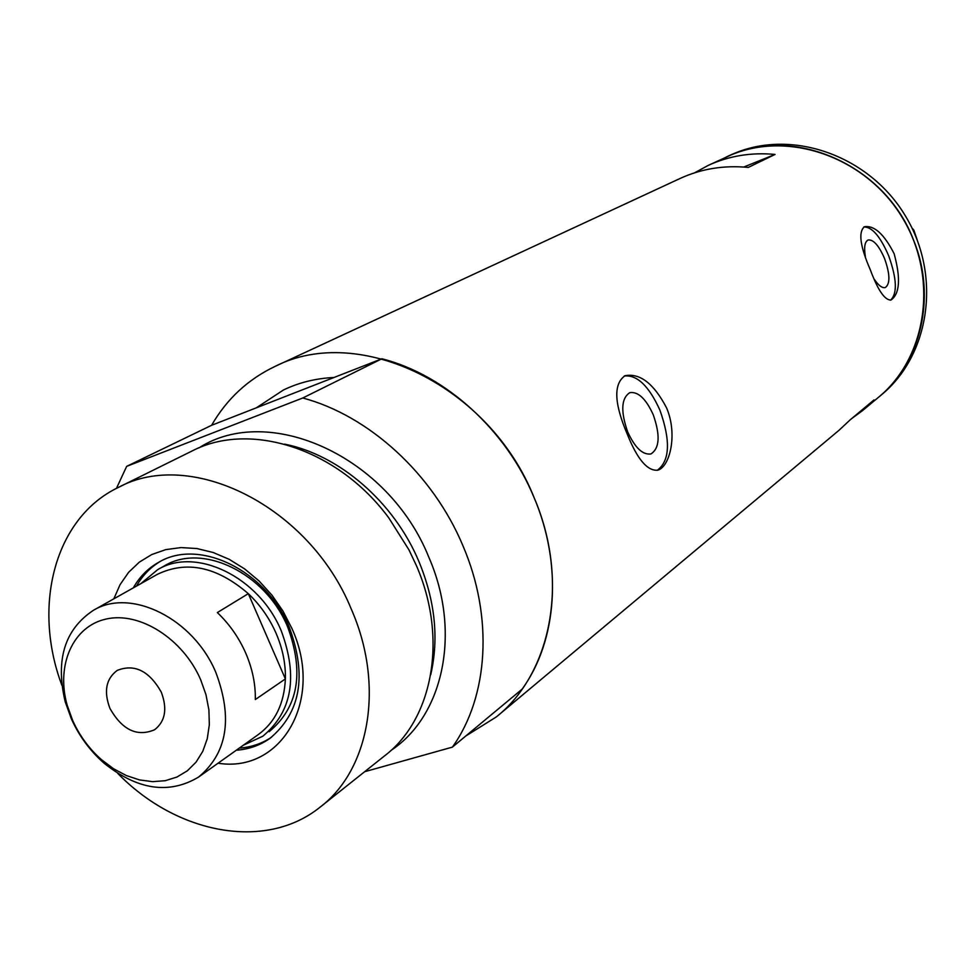 <?xml version="1.0" encoding="UTF-8"?>
<svg xmlns="http://www.w3.org/2000/svg" width="976" height="976" viewBox="0 0 976 976"><rect width="100%" height="100%" fill="white"/><g stroke="black" fill="none" stroke-linecap="round" stroke-linejoin="round"><path stroke-width="1.46" d="M653.212 414.69C645.941 398.757 638.133 391.413 629.813 392.657C621.212 398.245 620.516 411.335 627.69 431.929C634.998 447.789 642.745 455.121 650.931 453.938C659.654 448.301 660.41 435.223 653.212 414.69M874.35 279.368C878.583 285.602 882.255 288.323 885.366 287.517C890.332 283.748 890.051 274.073 884.561 258.518C878.925 245.586 873.459 239.413 868.164 239.974C864.76 241.67 863.833 247.196 865.383 256.59M894.138 253.736C884.207 234.203 874.301 225.2 864.443 226.737C858.148 231.983 860.112 246.355 870.336 269.852C877.9 290.226 884.781 300.291 891.003 300.035C899.799 293.8 900.848 278.367 894.138 253.736M890.515 300.169C897.517 293.617 896.895 278.819 888.66 255.749C880.279 236.375 872.007 226.786 863.858 226.993M666.547 407.846C653.896 383.666 640.085 372.954 625.104 375.687C613.318 383.763 614.063 403.32 627.361 434.381C637.352 459.33 647.491 471.262 657.763 470.176C669.804 467.028 677.954 434.381 666.547 407.846M657.287 470.31C669.89 460.806 670.768 440.762 659.922 410.164C648.967 386.008 637.084 374.625 624.274 376.004M452.388 747.128L522.111 689.166C557.198 640.781 562.871 565.08 534.067 497.553C489.83 385.935 359.266 323.251 275.305 366.293C248.099 379.2 226.871 398.867 211.597 425.292L256.359 407.809L283.504 389.961C299.022 382.507 315.858 378.346 333.999 377.492C315.858 378.346 299.022 382.507 283.504 389.961L256.359 407.809L381.933 358.765L302.767 397.988C368.94 415.581 433.015 474.031 462.917 545.73C493.673 617.198 488.464 696.791 452.388 747.128L364.634 771.723M851.621 418.631L862.784 410.42L873.996 399.94L850.328 419.704L838.872 430.416L497.967 715.567M381.933 358.765C445.312 374.918 506.105 429.794 534.067 497.553C569.655 580.086 551.757 672.976 496.345 716.921L465.637 736.111M913.707 240.486C936.887 296.972 920.856 363.389 878.01 397.696C926.919 358.058 939.01 278.026 902.532 217.965C866.529 157.612 789.816 130.406 731.573 154.733L726.29 157.026C791.707 124.172 885.22 164.078 913.707 240.486M275.305 366.293L680.052 178.486C701.256 168.763 723.997 165.078 748.287 167.421L775.054 154.428C751.325 152.207 729.072 155.855 708.295 165.371L694.558 172.825M743.785 167.03L775.054 154.428M879.266 396.646L880.986 395.195C929.762 355.667 941.852 275.903 905.496 216.062C869.64 155.928 793.171 128.844 735.074 153.11L708.295 165.371M913.207 230.543L913.817 230.129L917.318 240.267M912.023 228.067L913.817 230.129M113.826 598.837L120.06 584.673L128.6 572.339L139.251 562.2L151.744 554.551L165.774 549.622L180.95 547.585L196.871 548.536L213.11 552.477L229.189 559.321L244.647 568.91L259.043 580.964L271.938 595.153L282.979 611.074L291.812 628.251C324.715 699.585 281.515 773.456 218.063 763.208M236.314 750.227C248.782 749.312 259.958 745.396 269.815 738.466C300.645 712.761 307.135 675.697 289.286 627.287C265.923 570.216 199.043 537.898 158.746 562.274C148.047 568.252 139.58 576.779 133.346 587.857M269.095 731.719C298.29 707.49 304.463 672.549 287.627 626.873C265.618 573.083 202.508 542.668 164.517 565.812L164.2 565.982M160.162 561.505C150.267 567.446 142.386 575.645 136.506 586.076M321.238 806.237L384.3 756.083C432.954 719.458 448.143 638.084 416.313 565.421L408.993 549.927L388.838 517.951C337.94 448.716 250.063 420.68 191.991 451.034L118.316 487.451C54.729 517.744 32.025 605.791 61.878 685.298M117.73 773.37C176.607 833.968 265.35 851.17 319.933 807.274C369.843 769.783 384.837 685.103 351.201 608.914C309.477 506.446 191.052 447.691 118.316 487.451M211.597 425.292L126.648 466.369L116.449 488.39M126.648 466.369L302.767 397.988M239.266 748.116C251.21 747.25 261.983 743.602 271.572 737.173M72.651 720.434C79.556 735.733 89.17 748.824 101.504 759.706L113.558 768.746L126.368 775.566L139.531 779.922L152.634 781.666L165.249 780.702L176.949 777.055L187.343 770.808L196.054 762.146L202.776 751.337L207.266 738.734L209.328 724.765L208.901 709.894L205.96 694.644L200.605 679.552C182.976 638.865 139.812 611.464 106.469 618.967C72.944 626.019 55.803 665.144 67.173 705.245L72.651 720.434M215.879 672.525C233.032 718.421 227.237 753.289 198.506 777.128C168.897 794.696 137.335 789.974 103.81 762.964C89.938 750.715 79.117 736.002 71.346 718.8L65.185 701.695C55.303 659.849 64.684 629.398 93.367 610.342C130.662 587.467 193.516 618.491 215.879 672.525M161.272 692.118C149.206 670.841 134.517 663.595 117.218 670.402C105.969 678.808 103.554 691.508 109.983 708.503C122.268 730.048 137.152 737.124 154.635 729.743C165.322 721.301 167.53 708.759 161.272 692.118M199.067 776.725L258.298 734.574C275.183 722.203 284.199 703.647 285.382 678.918C285.724 663.778 282.637 648.589 276.11 633.363C269.449 618.186 260.177 604.949 248.307 593.664C216.965 566.666 186.623 560.236 157.307 574.376L93.367 610.342M255.322 699.548L285.382 678.918L248.307 593.664L217.355 612.562C229.433 624.115 238.9 637.633 245.732 653.115C252.418 668.658 255.614 684.127 255.322 699.548M140.849 583.636L157.783 569.581C195.859 546.389 259.177 576.975 281.308 630.984C298.229 676.856 292.068 711.919 262.825 736.209L243.317 745.237M199.019 447.862C268.961 402.746 388.46 456.487 428.769 557.101C461.624 632.021 443.482 715.957 390.949 750.446M430.745 674.648C439.041 638.463 435.113 600.777 418.948 561.59C394.133 502.225 339.355 454.877 284.504 444.129M864.053 409.359L878.01 397.696M270.437 738.027L269.815 738.466M101.504 759.706L103.81 762.964M157.783 569.581L164.517 565.812M67.173 705.245L65.185 701.695"/></g></svg>
